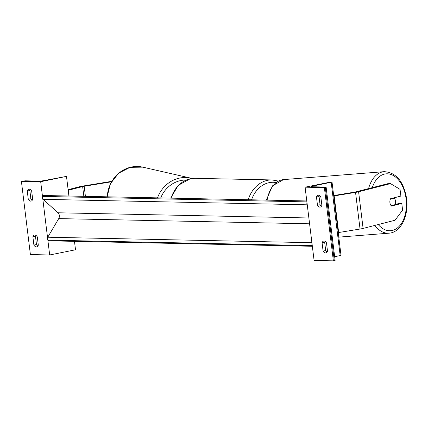 <?xml version="1.0" encoding="UTF-8"?>
<svg xmlns="http://www.w3.org/2000/svg" width="428" height="428" viewBox="0 0 428 428"><rect width="100%" height="100%" fill="white"/><g stroke="black" fill="none" stroke-linecap="round" stroke-linejoin="round"><path stroke-width="0.64" d="M33.898 245.051A4.638 2.712 78.7 0 0 36.674 246.897A4.638 2.712 78.7 0 0 38.306 245.142L37.295 236.903A4.638 2.712 -101.3 0 0 34.866 235.026A4.638 2.712 -101.3 0 0 34.513 235.058A4.638 2.712 -101.3 0 0 32.886 236.812L33.898 245.051L36.482 244.532A4.638 2.712 -101.3 0 0 37.851 246.068M21.4 181.306L40.681 181.702L65.826 176.507L44.656 180.477A4.173 0.439 173 0 1 38.857 181.092L25.225 180.814L21.4 181.306L30.399 254.574L49.675 254.97L75.51 249.792L74.472 241.349M40.681 181.702L42.549 196.923M42.8 198.95L47.556 237.722M47.808 239.75L49.675 254.97M27.264 191.016A4.638 2.712 -101.3 0 1 28.89 189.262A4.638 2.712 -101.3 0 1 29.243 189.23A4.638 2.712 -101.3 0 1 31.672 191.107L32.683 199.352A4.638 2.712 78.7 0 1 31.051 201.107A4.638 2.712 78.7 0 1 28.275 199.261L27.264 191.016L29.848 190.497A4.638 2.712 78.7 0 1 30.297 189.577M36.482 244.532L35.471 236.293A4.638 2.712 78.7 0 1 35.92 235.368M29.848 190.497L30.859 198.742A4.638 2.712 -101.3 0 0 32.228 200.277M66.511 176.523L68.908 196.019M28.275 199.261L30.859 198.742M32.886 236.812L35.471 236.293M111.43 181.804L84.172 186.266A3.713 0.391 -7 0 0 83.332 186.421A3.713 0.391 -7 0 0 82.647 186.571L68.389 190.219L69.101 196.019M111.703 181.338L82.807 186.068A7.42 0.776 -7 0 0 81.133 186.373A7.42 0.776 -7 0 0 79.752 186.683L68.127 189.657M390.352 199.218L394.274 198.212A4.638 2.916 85.5 0 1 395.563 201.208A4.638 2.916 85.5 0 1 395.226 204.616L391.149 205.659A4.638 2.916 85.5 0 1 390.593 204.873A4.638 2.905 -92.2 0 1 389.919 202.663A4.638 2.905 -92.2 0 1 390.609 198.704L400.875 196.078L400.052 189.358L390.523 183.617L358.6 191.781A7.42 0.776 173 0 1 357.225 192.092A7.42 0.776 173 0 1 355.545 192.397L334.166 195.896L338.66 232.532L360.044 229.034A7.42 0.776 173 0 0 361.724 228.729A7.42 0.776 173 0 0 363.099 228.418L395.017 220.249L402.604 210.127L401.774 203.407L391.508 206.034M390.523 183.617L387.629 183.724L355.711 191.894A3.713 0.391 173 0 1 355.021 192.049A3.713 0.391 173 0 1 354.181 192.199L333.674 195.559M401.774 203.407L398.885 203.514L395.295 204.434M338.206 232.468L338.66 232.532M333.706 195.831L334.166 195.896M391.754 198.415L394.274 198.212M323.097 251.043L322.086 242.804A4.638 2.712 78.7 0 1 323.712 241.05A4.638 2.712 78.7 0 1 324.06 241.018A4.638 2.712 78.7 0 1 326.489 242.895L327.5 251.134A4.638 2.712 -101.3 0 1 325.874 252.895A4.638 2.712 -101.3 0 1 323.097 251.043L325.681 250.53L324.665 242.285A4.638 2.712 -101.3 0 1 325.12 241.36M305.089 187.18L314.088 260.449L333.364 260.85L324.37 187.582L305.089 187.18L330.924 182.002L332.021 182.093L312.921 186.036A4.173 0.439 -7 0 0 311.258 186.597A4.173 0.439 -7 0 0 312.082 186.758L325.713 187.036L324.37 187.582M318.437 195.221A4.638 2.712 78.7 0 1 320.866 197.099L321.877 205.344A4.638 2.712 -101.3 0 1 320.251 207.099A4.638 2.712 -101.3 0 1 317.474 205.253L316.463 197.008A4.638 2.712 78.7 0 1 318.09 195.254A4.638 2.712 78.7 0 1 318.437 195.221M327.051 252.06A4.638 2.712 78.7 0 1 325.681 250.53M321.428 206.269A4.638 2.712 78.7 0 1 320.058 204.734L319.042 196.489A4.638 2.712 -101.3 0 1 319.497 195.569M326.125 187.116L335.119 260.385L333.364 260.85M332.021 182.093L341.02 255.361L334.675 256.747M317.474 205.253L320.058 204.734M316.463 197.008L319.042 196.489M322.086 242.804L324.665 242.285M306.78 200.946L43.319 195.489L42.768 196.425A2.087 1.68 91.2 0 0 43.121 199.341L58.01 212.78A4.173 3.36 -88.8 0 1 58.722 218.606L47.776 237.224A2.087 1.68 91.2 0 0 48.134 240.14L48.883 240.82L312.344 246.277M306.956 202.401A2.087 1.68 91.2 0 0 307.208 204.434M311.969 243.2A2.087 1.68 91.2 0 0 312.215 245.233M248.197 199.732A30.848 24.824 -88.8 0 1 267.559 180.322A30.848 24.824 -88.8 0 1 271.935 179.931L194.82 178.332A30.848 24.824 91.2 0 0 190.439 178.722A30.848 24.824 91.2 0 0 171.082 198.132M275.932 182.526A28.532 22.957 91.2 0 0 269.217 182.638A28.532 22.957 91.2 0 0 251.573 199.801M84.172 186.266L85.413 196.361M82.647 186.571L83.845 196.324M107.112 196.81L110.413 183.735L118.588 173.228L130.107 167.311L142.765 167.15A30.848 28.526 102.9 0 0 107.278 196.81M157.509 197.854A30.848 28.526 -77.1 0 1 190.995 178.176L142.765 167.15M186.105 180.022A28.532 26.381 102.9 0 0 160.725 197.918M358.6 191.781L363.099 228.418M355.545 192.397L360.044 229.034M372.28 187.651A28.532 17.944 -94.5 0 1 390.475 174.314A28.532 17.944 -94.5 0 1 405.937 197.79A28.532 17.944 -94.5 0 1 398.623 226.877A28.532 17.944 -94.5 0 1 378.25 224.54M374.778 225.428A30.848 19.399 85.5 0 0 389.025 233.174C401.309 232.484 409.238 214.594 406.434 197.592C403.304 181.049 395.884 172.409 384.173 171.665A30.848 19.399 85.5 0 0 368.572 188.604M267.104 200.122A30.848 19.399 -94.5 0 1 283.497 179.605L384.173 171.665M325.291 187.394L334.289 260.663M331.192 182.376L340.185 255.644M312.921 186.036L313.012 186.774M312.263 245.613L48.134 240.14M306.897 201.898L42.768 196.425M307.256 204.814L43.121 199.341M308.872 217.975L58.01 212.78M309.588 223.807L58.722 218.606M311.905 242.697L47.776 237.224M194.82 178.332L190.262 178.738L178.305 185.308L170.649 198.127M271.935 179.931L278.312 181.06M192.097 178.455L190.995 178.176M389.025 233.174L338.778 237.133M266.302 200.106L272.465 185.854L283.497 179.605"/></g></svg>
